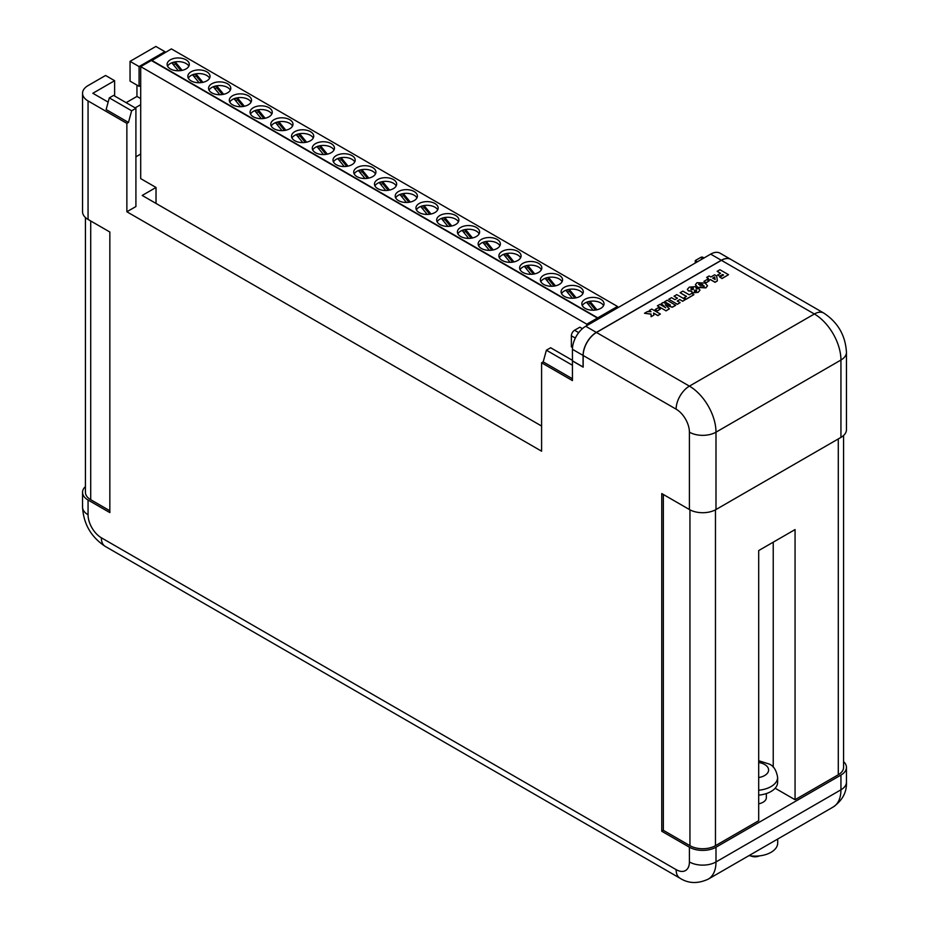 <?xml version="1.0" encoding="UTF-8"?>
<svg xmlns="http://www.w3.org/2000/svg" width="929" height="929" viewBox="0 0 929 929"><rect width="100%" height="100%" fill="white"/><g stroke="black" fill="none" stroke-linecap="round" stroke-linejoin="round"><path stroke-width="1.39" d="M572.438 349.292L572.438 360.835L583.075 366.967L583.075 355.435L572.438 349.292A18.801 10.858 -60 0 1 585.723 326.265L710.673 254.128A18.801 10.858 -60 0 1 720.08 253.199L730.717 259.33A18.801 10.858 120 0 0 721.31 260.271L596.36 332.408A18.801 10.858 120 0 0 583.075 355.435M695.264 263.035L695.264 260.573L700.582 257.507A4.517 2.601 -60 0 1 702.835 257.275L704.019 257.972M695.264 260.573L697.389 261.804M572.519 347.492L571.37 346.831L571.37 335.787A4.517 2.601 -60 0 1 574.563 330.259L579.882 327.182L582.425 328.657M717.165 271.314L719.917 269.724L728.522 274.682L722.007 278.445L719.801 277.167L723.552 275.007L722.669 274.496L719.696 276.215L717.594 275.007L720.579 273.289L717.165 271.314L720.474 273.347M717.594 275.007L719.696 276.215M722.669 274.496L719.696 276.343M723.447 275.065L722.669 274.624M719.801 277.167L722.007 278.445M728.522 274.682L722.007 278.572M706.679 277.365L709.106 275.959L710.871 276.981L714.622 274.81L716.642 275.983L717.374 280.872L715.063 282.195L710.325 279.466L709.326 280.035L707.457 278.955L708.444 278.375L706.679 277.365L708.339 278.445M715.144 279.513L714.656 276.958L712.694 278.096L715.144 279.513M717.374 280.872L715.063 282.323L710.325 279.583L709.326 280.163L707.457 278.955M715.109 279.49L714.656 277.086L712.798 278.154M703.927 281.371L706.133 282.764L703.927 281.371L706.899 279.652L709.106 280.93L706.133 282.764M709.106 280.93L706.133 282.648M697.04 282.671L705.146 283.09L707.515 285.749L705.866 287.769L697.76 287.363L695.391 284.704L697.04 282.671M703.868 286.631L702.603 284.553L699.014 283.821L700.28 285.888L704.31 286.074M703.868 286.747L702.603 284.68L699.014 283.821L698.585 284.379M707.515 285.807L705.866 287.885L697.76 287.479L695.391 284.762M693.278 289.43L693.313 288.106L691.071 288.153L691.002 289.442L693.278 289.43L693.313 288.106L691.071 288.28L691.002 289.569M691.071 288.28L691.002 289.442M695.612 286.631L696.262 288.524L699.061 288.884L699.99 290.103L698.132 292.229L692.337 292.763L691.71 291.149L688.447 290.777L687.344 289.36L689.306 287.142L695.612 286.631M696.529 287.862L696.262 288.524M691.536 291.787L691.71 291.149M696.367 291.218L696.564 290.103L694.602 290.196L694.462 291.323L696.367 291.218L696.564 290.231L694.602 290.324L694.462 291.439M694.602 290.324L694.462 291.323M693.278 289.546L693.313 288.234M696.541 287.92L696.344 288.513M699.99 290.173L698.132 292.356L692.337 292.89L691.71 291.265L688.447 290.893L687.344 289.418M696.367 291.334L696.564 290.231M674.036 296.212L676.8 294.621L685.393 299.579L682.641 301.17L679.773 299.521L677.241 300.984L680.109 302.633L677.346 304.236L668.741 299.266L671.504 297.675L674.918 299.649L677.462 298.186L674.036 296.212L677.357 298.244M668.741 299.266L677.346 304.236M680.109 302.633L677.346 304.352M679.773 299.521L677.346 301.042M682.641 301.17L679.773 299.637M685.393 299.579L682.641 301.298M680.109 292.705L682.861 291.114L689.26 294.807L691.687 293.401L693.893 294.679L686.276 299.068L684.069 297.803L686.496 296.397L680.109 292.705L686.392 296.456M684.069 297.803L686.276 299.068M693.893 294.679L686.276 299.196M670.332 305.095L664.56 301.809L667.092 300.218L675.697 305.304L672.306 307.267L665.292 304.898M675.697 305.188L672.306 307.139L665.292 304.782L669.368 308.834L665.988 310.785L657.384 305.827L659.927 304.364L665.629 307.696L661.285 303.574L663.19 302.471L670.332 304.979L664.56 301.681M661.285 303.574L664.456 306.605M665.629 307.813L664.514 306.779M657.384 305.827L665.988 310.785M669.368 308.834L665.988 310.913M655.177 309.52L657.384 310.913L655.177 309.52L658.162 307.801L660.368 309.067L657.384 310.913M660.368 309.067L657.384 310.785M649.22 310.53L651.032 311.703L649.22 310.53L651.763 309.067L660.368 314.037L657.825 315.628L653.598 313.189M660.368 314.037L657.825 315.5L653.586 313.05L653.877 315.105L651.09 316.719L651.09 314.037L644.482 313.27L647.432 311.563L651.032 311.703M644.482 313.27L651.09 314.165M651.09 316.719L653.877 315.105M186.055 59.828A11.102 6.41 0 0 0 173.955 58.446A11.102 6.41 0 0 0 167.104 64.368A11.102 6.41 0 0 0 170.355 68.897A11.102 6.41 0 0 0 182.456 70.29A11.102 6.41 0 0 0 189.307 64.368A11.102 6.41 0 0 0 186.055 59.828M188.842 66.203A11.102 6.41 0 0 0 186.055 63.509A11.102 6.41 0 0 0 167.568 66.203M206.795 71.8A11.102 6.41 0 0 0 194.695 70.407A11.102 6.41 0 0 0 187.844 76.341A11.102 6.41 0 0 0 191.095 80.869A11.102 6.41 0 0 0 203.196 82.263A11.102 6.41 0 0 0 210.047 76.341A11.102 6.41 0 0 0 206.795 71.8M209.582 78.175A11.102 6.41 0 0 0 206.795 75.481A11.102 6.41 0 0 0 188.308 78.175M227.535 83.773A11.102 6.41 0 0 0 215.435 82.379A11.102 6.41 0 0 0 208.572 88.313A11.102 6.41 0 0 0 211.824 92.842A11.102 6.41 0 0 0 223.935 94.235A11.102 6.41 0 0 0 230.787 88.313A11.102 6.41 0 0 0 227.535 83.773M230.322 90.148A11.102 6.41 0 0 0 227.535 87.454A11.102 6.41 0 0 0 209.048 90.148M248.264 95.745A11.102 6.41 0 0 0 236.163 94.352A11.102 6.41 0 0 0 229.312 100.274A11.102 6.41 0 0 0 232.564 104.814A11.102 6.41 0 0 0 244.664 106.208A11.102 6.41 0 0 0 251.527 100.274A11.102 6.41 0 0 0 248.264 95.745M251.051 102.12A11.102 6.41 0 0 0 248.264 99.426A11.102 6.41 0 0 0 229.777 102.12M269.004 107.718A11.102 6.41 0 0 0 256.903 106.324A11.102 6.41 0 0 0 250.052 112.246A11.102 6.41 0 0 0 253.303 116.787A11.102 6.41 0 0 0 265.404 118.18A11.102 6.41 0 0 0 272.255 112.246A11.102 6.41 0 0 0 269.004 107.718M271.791 114.093A11.102 6.41 0 0 0 269.004 111.399A11.102 6.41 0 0 0 250.516 114.093M289.743 119.69A11.102 6.41 0 0 0 277.643 118.297A11.102 6.41 0 0 0 270.78 124.219A11.102 6.41 0 0 0 274.032 128.759A11.102 6.41 0 0 0 286.144 130.141A11.102 6.41 0 0 0 292.995 124.219A11.102 6.41 0 0 0 289.743 119.69M292.53 126.065A11.102 6.41 0 0 0 289.743 123.371A11.102 6.41 0 0 0 271.256 126.065M310.483 131.663A11.102 6.41 0 0 0 298.372 130.269A11.102 6.41 0 0 0 291.52 136.191A11.102 6.41 0 0 0 294.772 140.732A11.102 6.41 0 0 0 306.872 142.114A11.102 6.41 0 0 0 313.735 136.191A11.102 6.41 0 0 0 310.483 131.663M313.259 138.038A11.102 6.41 0 0 0 310.483 135.344A11.102 6.41 0 0 0 291.985 138.038M331.212 143.635A11.102 6.41 0 0 0 319.111 142.242A11.102 6.41 0 0 0 312.26 148.164A11.102 6.41 0 0 0 315.512 152.704A11.102 6.41 0 0 0 327.612 154.086A11.102 6.41 0 0 0 334.463 148.164A11.102 6.41 0 0 0 331.212 143.635M333.999 150.01A11.102 6.41 0 0 0 331.212 147.316A11.102 6.41 0 0 0 312.725 150.01M351.952 155.607A11.102 6.41 0 0 0 339.851 154.214A11.102 6.41 0 0 0 332.988 160.136A11.102 6.41 0 0 0 336.252 164.677A11.102 6.41 0 0 0 348.352 166.059A11.102 6.41 0 0 0 355.203 160.136A11.102 6.41 0 0 0 351.952 155.607M354.739 161.983A11.102 6.41 0 0 0 351.952 159.289A11.102 6.41 0 0 0 333.465 161.983M372.692 167.58A11.102 6.41 0 0 0 360.591 166.186A11.102 6.41 0 0 0 353.728 172.109A11.102 6.41 0 0 0 356.98 176.649A11.102 6.41 0 0 0 369.08 178.031A11.102 6.41 0 0 0 375.943 172.109A11.102 6.41 0 0 0 372.692 167.58M375.467 173.955A11.102 6.41 0 0 0 372.692 171.261A11.102 6.41 0 0 0 354.193 173.955M393.42 179.552A11.102 6.41 0 0 0 381.32 178.159A11.102 6.41 0 0 0 374.468 184.081A11.102 6.41 0 0 0 377.72 188.622A11.102 6.41 0 0 0 389.82 190.004A11.102 6.41 0 0 0 396.671 184.081A11.102 6.41 0 0 0 393.42 179.552M396.207 185.928A11.102 6.41 0 0 0 393.42 183.234A11.102 6.41 0 0 0 374.933 185.928M414.16 191.525A11.102 6.41 0 0 0 402.06 190.131A11.102 6.41 0 0 0 395.208 196.054A11.102 6.41 0 0 0 398.46 200.594A11.102 6.41 0 0 0 410.56 201.976A11.102 6.41 0 0 0 417.411 196.054A11.102 6.41 0 0 0 414.16 191.525M416.947 197.9A11.102 6.41 0 0 0 414.16 195.206A11.102 6.41 0 0 0 395.673 197.9M434.9 203.497A11.102 6.41 0 0 0 422.8 202.104A11.102 6.41 0 0 0 415.937 208.026A11.102 6.41 0 0 0 419.188 212.567A11.102 6.41 0 0 0 431.3 213.949A11.102 6.41 0 0 0 438.151 208.026A11.102 6.41 0 0 0 434.9 203.497M437.687 209.873A11.102 6.41 0 0 0 434.9 207.179A11.102 6.41 0 0 0 416.413 209.873M455.628 215.47A11.102 6.41 0 0 0 443.528 214.076A11.102 6.41 0 0 0 436.676 219.999A11.102 6.41 0 0 0 439.928 224.539A11.102 6.41 0 0 0 452.028 225.921A11.102 6.41 0 0 0 458.891 219.999A11.102 6.41 0 0 0 455.628 215.47M458.415 221.845A11.102 6.41 0 0 0 455.628 219.151A11.102 6.41 0 0 0 437.141 221.845M476.368 227.442A11.102 6.41 0 0 0 464.268 226.049A11.102 6.41 0 0 0 457.416 231.971A11.102 6.41 0 0 0 460.668 236.5A11.102 6.41 0 0 0 472.768 237.894A11.102 6.41 0 0 0 479.619 231.971A11.102 6.41 0 0 0 476.368 227.442M479.155 233.818A11.102 6.41 0 0 0 476.368 231.124A11.102 6.41 0 0 0 457.881 233.818M497.108 239.415A11.102 6.41 0 0 0 485.008 238.021A11.102 6.41 0 0 0 478.145 243.944A11.102 6.41 0 0 0 481.396 248.473A11.102 6.41 0 0 0 493.508 249.866A11.102 6.41 0 0 0 500.359 243.944A11.102 6.41 0 0 0 497.108 239.415M499.895 245.79A11.102 6.41 0 0 0 497.108 243.096A11.102 6.41 0 0 0 478.621 245.79M517.848 251.387A11.102 6.41 0 0 0 505.736 249.994A11.102 6.41 0 0 0 498.885 255.916A11.102 6.41 0 0 0 502.136 260.445A11.102 6.41 0 0 0 514.236 261.839A11.102 6.41 0 0 0 521.099 255.916A11.102 6.41 0 0 0 517.848 251.387M520.623 257.763A11.102 6.41 0 0 0 517.848 255.069A11.102 6.41 0 0 0 499.349 257.763M538.576 263.36A11.102 6.41 0 0 0 526.476 261.966A11.102 6.41 0 0 0 519.625 267.889A11.102 6.41 0 0 0 522.876 272.418A11.102 6.41 0 0 0 534.976 273.811A11.102 6.41 0 0 0 541.828 267.889A11.102 6.41 0 0 0 538.576 263.36M541.363 269.735A11.102 6.41 0 0 0 538.576 267.041A11.102 6.41 0 0 0 520.089 269.735M559.316 275.332A11.102 6.41 0 0 0 547.216 273.939A11.102 6.41 0 0 0 540.353 279.861A11.102 6.41 0 0 0 543.616 284.39A11.102 6.41 0 0 0 555.716 285.784A11.102 6.41 0 0 0 562.568 279.861A11.102 6.41 0 0 0 559.316 275.332M562.103 281.708A11.102 6.41 0 0 0 559.316 279.014A11.102 6.41 0 0 0 540.829 281.708M580.056 287.305A11.102 6.41 0 0 0 567.956 285.911A11.102 6.41 0 0 0 561.093 291.834A11.102 6.41 0 0 0 564.344 296.363A11.102 6.41 0 0 0 576.444 297.756A11.102 6.41 0 0 0 583.307 291.834A11.102 6.41 0 0 0 580.056 287.305M582.831 293.68A11.102 6.41 0 0 0 580.056 290.986A11.102 6.41 0 0 0 561.557 293.68M600.784 299.266A11.102 6.41 0 0 0 588.684 297.884A11.102 6.41 0 0 0 581.833 303.806A11.102 6.41 0 0 0 585.084 308.335A11.102 6.41 0 0 0 597.184 309.729A11.102 6.41 0 0 0 604.036 303.806A11.102 6.41 0 0 0 600.784 299.266M603.571 305.641A11.102 6.41 0 0 0 600.784 302.959A11.102 6.41 0 0 0 582.297 305.641M777.689 839.05L777.689 843.056A22.633 13.064 180 0 1 748.948 855.644M843.578 761.629A18.801 10.858 180 0 1 846.447 767.4L846.447 782.137A18.801 10.858 0 0 1 840.942 789.813A37.601 21.704 60 0 1 833.162 807.022L708.212 879.159A37.601 21.704 60 0 0 715.992 861.949L840.942 789.813L840.942 775.076L715.992 847.213A18.801 10.858 180 0 1 689.411 847.213L661.762 831.246L661.762 493.566L689.411 509.533L689.411 432.171A18.801 10.858 60 0 0 676.115 409.155L583.18 355.493L583.18 367.152L572.438 360.951L572.438 380.6L541.595 362.798L543.198 361.88L546.38 350.21L550.642 347.76L572.438 360.336M758.691 795.143A22.563 13.029 0 0 0 777.631 782.288L777.631 777.376A22.563 13.029 180 0 1 758.691 790.231M759.446 855.876A6.77 3.902 180 0 1 750.725 855.888M758.691 803.806A11.276 6.515 0 0 0 766.355 797.639L766.355 793.563M597.742 319.332L597.742 317.857L617.483 306.454L171.389 48.9L151.648 60.675M617.483 306.454L617.971 307.65M597.742 317.857L151.648 60.304M597.428 319.518L597.428 318.043L151.322 60.49L140.697 66.621L140.697 178.612L156.026 187.472L142.207 195.45L541.595 426.039M135.913 108.31L131.651 110.772L109.32 97.882L113.57 95.42L135.913 108.31L135.913 206.552L126.867 211.766L541.595 451.204L541.595 362.798M140.697 154.051L135.913 156.815M546.38 350.21L572.438 365.248M543.198 361.88L572.438 378.765M131.651 110.772L128.469 122.431L126.867 123.36L126.867 211.766M109.32 97.882L106.127 109.541L128.469 122.431M114.627 96.024L114.627 80.695L105.581 75.481L88.058 85.596A18.801 10.858 180 0 0 82.553 93.272A18.801 10.858 180 0 0 88.058 100.947L126.867 123.36M85.422 486.575A18.801 10.858 0 0 0 82.553 492.347A18.801 10.858 0 0 0 88.058 500.023L109.843 512.599L109.843 232.018L88.058 219.441A18.801 10.858 0 0 1 82.553 211.766L82.553 93.272M843.578 435.492L843.578 767.4A18.046 10.416 180 0 1 838.283 774.763L795.061 799.718L795.061 529.576L758.691 550.572L758.691 820.725L715.469 845.68A18.046 10.416 180 0 1 689.945 845.68L663.352 830.329L661.762 831.246M136.946 85.108L136.946 96.419L126.123 102.666M164.897 52.651L164.897 51.664L155.863 46.45L130.048 61.36L130.048 81.125L139.083 86.339L140.697 85.41M846.447 767.4A18.801 10.858 180 0 1 840.942 775.076M583.18 355.493A18.801 10.858 -60 0 1 596.464 332.466L721.415 260.329A18.801 10.858 -60 0 1 730.821 259.4L823.756 313.061C837.9 322.363 845.471 335.462 846.447 352.358A18.801 10.858 180 0 1 840.942 360.034L715.992 432.171L715.992 509.533L840.942 437.396L840.942 360.034A37.601 21.704 60 0 0 814.361 313.99L721.415 260.329M846.447 352.358L846.447 429.721A18.801 10.858 180 0 1 840.942 437.396M715.992 509.533A18.801 10.858 180 0 1 689.411 509.533M663.352 494.495L663.352 830.329M795.061 799.718L775.146 788.233M109.843 510.764L90.717 499.709A18.046 10.416 180 0 1 85.422 492.347L85.422 217.537M114.627 80.695L92.842 93.272L108.159 102.12M164.897 51.664L139.083 66.574L139.083 86.339M140.697 104.687L135.158 107.88M140.697 98.59L136.946 96.419M139.083 66.574L130.048 61.36M156.026 203.428L156.026 187.472M140.697 66.621L586.791 324.175L586.791 325.649M586.791 324.175L597.428 318.043M596.906 309.798L590.136 301.553L586.745 302.482L593.108 310.216M595.582 310.031L590.136 303.4L587.987 303.98M590.136 303.4L590.136 301.553M576.166 297.826L569.396 289.581L566.016 290.51L572.369 298.244M555.426 285.853L548.656 277.608L545.277 278.537L551.629 286.271M534.698 273.881L527.927 265.636L524.537 266.565L530.889 274.299M513.958 261.908L507.188 253.663L503.797 254.592L510.16 262.326M493.218 249.936L486.448 241.691L483.068 242.62L489.42 250.354M472.489 237.963L465.719 229.718L462.328 230.647L468.68 238.381M451.749 225.991L444.979 217.746L441.589 218.675L447.952 226.409M431.01 214.018L424.239 205.773L420.86 206.702L427.212 214.436M410.27 202.046L403.5 193.801L400.12 194.73L406.472 202.464M389.541 190.073L382.771 181.829L379.38 182.758L385.744 190.491M368.801 178.101L362.031 169.856L358.652 170.785L365.004 178.519M348.061 166.128L341.291 157.884L337.912 158.813L344.264 166.546M327.333 154.156L320.563 145.911L317.172 146.84L323.536 154.574M306.593 142.183L299.823 133.95L296.432 134.868L302.796 142.601M285.853 130.211L279.083 121.978L275.704 122.895L282.056 130.629M265.125 118.238L258.355 110.005L254.964 110.923L261.316 118.657M244.385 106.266L237.615 98.033L234.224 98.95L240.588 106.696M223.645 94.293L216.875 86.06L213.496 86.989L219.848 94.723M202.905 82.321L196.135 74.088L192.756 75.017L199.108 82.751M182.177 70.349L175.407 62.115L172.016 63.044L178.38 70.778M574.854 298.058L569.396 291.427L567.247 292.008M569.396 291.427L569.396 289.581M554.114 286.086L548.656 279.455L546.507 280.035M548.656 279.455L548.656 277.608M533.374 274.113L527.927 267.482L525.779 268.063M527.927 267.482L527.927 265.636M512.634 262.141L507.188 255.51L505.039 256.09M507.188 255.51L507.188 253.663M491.905 250.168L486.448 243.537L484.299 244.13M486.448 243.537L486.448 241.691M471.166 238.196L465.719 231.565L463.559 232.157M465.719 231.565L465.719 229.718M450.426 226.223L444.979 219.592L442.831 220.185M444.979 219.592L444.979 217.746M429.697 214.251L424.239 207.62L422.091 208.212M424.239 207.62L424.239 205.773M408.957 202.278L403.5 195.647L401.351 196.24M403.5 195.647L403.5 193.801M388.217 190.306L382.771 183.675L380.623 184.267M382.771 183.675L382.771 181.829M367.489 178.333L362.031 171.702L359.883 172.295M362.031 171.702L362.031 169.856M346.749 166.361L341.291 159.73L339.143 160.322M341.291 159.73L341.291 157.884M326.009 154.4L320.563 147.757L318.415 148.35M320.563 147.757L320.563 145.911M305.269 142.427L299.823 135.785L297.675 136.377M299.823 135.785L299.823 133.95M284.541 130.455L279.083 123.812L276.935 124.405M279.083 123.812L279.083 121.978M263.801 118.482L258.355 111.84L256.195 112.432M258.355 111.84L258.355 110.005M243.061 106.51L237.615 99.867L235.467 100.46M237.615 99.867L237.615 98.033M222.333 94.537L216.875 87.895L214.727 88.487M216.875 87.895L216.875 86.06M201.593 82.565L196.135 75.923L193.987 76.515M196.135 75.923L196.135 74.088M180.853 70.592L175.407 63.95L173.258 64.542M175.407 63.95L175.407 62.115M585.723 326.265L596.36 332.408M721.31 260.271L710.673 254.128M700.582 257.507L702.707 258.726M574.563 330.259L578.697 332.652M571.37 335.787L575.33 338.063M758.691 777.538A13.54 7.815 0 0 0 764.648 764.486A13.54 7.815 0 0 0 758.691 762.477M88.058 100.947L88.058 219.441M88.058 500.023L88.058 514.759A18.801 10.858 60 0 0 101.342 537.775L676.115 869.625A18.801 10.858 60 0 0 689.411 861.949L689.411 847.213M838.283 438.929L838.283 774.763M715.469 509.824L715.469 845.68M715.992 847.213L715.992 861.949A18.801 10.858 0 0 1 689.411 861.949M596.464 332.466L689.411 386.127L814.361 313.99A18.801 10.858 -60 0 1 823.756 313.061M676.115 409.155A18.801 10.858 -60 0 1 689.411 386.127A37.601 21.704 60 0 1 715.992 432.171A18.801 10.858 180 0 1 689.411 432.171M82.553 492.347L82.553 507.083A18.801 10.858 0 0 0 88.058 514.759M101.342 537.775A18.801 10.858 120 0 0 105.244 546.391L680.016 878.23A18.801 10.858 -60 0 1 676.115 869.625M689.945 509.824L689.945 845.68M90.717 220.974L90.717 499.709M773.23 542.176L773.23 767.145M777.631 777.376C776.365 770.199 773.543 765.751 769.154 764.033L758.691 760.735M680.016 878.23C688.412 883.607 697.818 883.909 708.212 879.159M846.447 782.137C846.9 792.1 842.475 800.392 833.162 807.022M82.553 507.083C83.529 523.979 91.1 537.078 105.244 546.391"/></g></svg>
